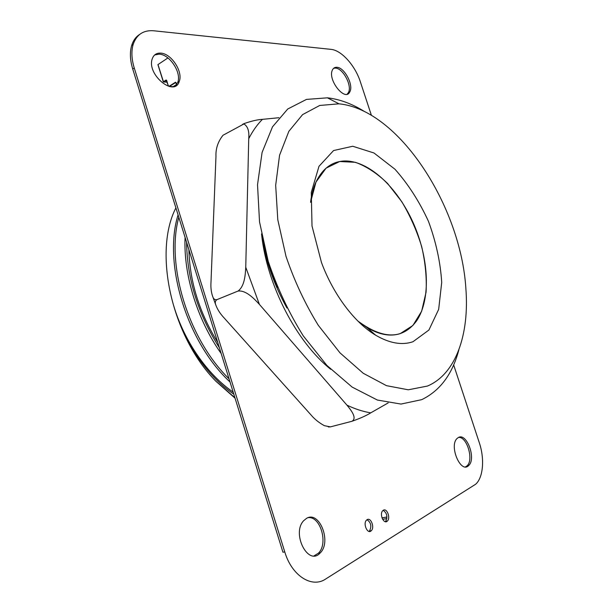 <?xml version="1.0" encoding="UTF-8"?>
<svg xmlns="http://www.w3.org/2000/svg" width="613" height="613" viewBox="0 0 613 613"><rect width="100%" height="100%" fill="white"/><g stroke="black" fill="none" stroke-linecap="round" stroke-linejoin="round"><path stroke-width="0.92" d="M453.651 364.888L479.312 442.739C484.768 458.8 483.282 477.688 475.596 484.27L325.656 579.024C311.902 588.488 291.819 575.837 284.769 551.922L134.255 67.974C131.55 59.04 131.197 51.178 133.182 44.389C136.622 34.504 143.465 29.968 153.717 30.78L330.982 49.362C341.533 50.212 355.241 65.675 360.406 81.958L371.394 115.29M284.769 551.922L282.938 552.213L132.73 69.008C130.033 60.089 129.68 52.235 131.672 45.446C133.22 40.496 135.879 36.826 139.634 34.435M465.543 466.861L466.968 465.926C474.041 460.217 467.029 436.456 458.601 437.414M458.309 437.559L457.129 438.441C448.762 445.697 460.723 473.979 468.6 465.596C476.554 459.06 466.723 432.288 458.309 437.559M369.026 531.41L369.501 531.027C371.853 526.291 371.026 522.521 367.026 519.724M367.11 519.671L366.528 520.123C362.658 523.632 367.616 534.705 371.271 530.735C374.88 527.594 370.934 517.111 367.11 519.671M385.232 521.671L385.615 521.364C387.853 516.797 387.041 513.119 383.186 510.33M383.317 510.246L382.796 510.652C379.087 513.955 383.861 524.828 387.362 521.065C390.826 518.085 386.972 507.786 383.317 510.246M347.203 94.118L348.337 92.701C352.498 86.165 343.111 68.173 335.441 68.089L333.679 68.273M336.866 67.292C334.928 67.162 333.495 67.989 332.553 69.759C327.028 79.253 345.073 102.233 349.77 91.935C353.916 85.399 344.529 67.384 336.866 67.292M314.055 555.853L318.369 553.217C328.537 543.777 320.476 515.924 308.155 517.671M306.615 518.314L303.711 520.652C291.229 533.456 308.293 566.68 320.185 552.941C331.84 542.038 319.48 510.483 306.615 518.314M175.234 86.065L177.716 82.418C181.793 72.863 169.862 54.473 159.211 54.143L154.675 54.955M160.721 53.124C156.53 52.902 153.71 54.779 152.269 58.756C146.392 74.472 174.536 97.597 179.241 81.452C183.302 71.89 171.364 53.469 160.721 53.124M163.311 81.629L157.978 64.549L163.502 81.92M168.307 85.835L166.629 80.311L166.1 80.019L163.479 81.705L163.763 81.981L163.25 81.69L157.909 64.626L167.916 57.936M166.1 80.019L168.429 85.989L169.242 86.425M168.322 85.713L169.219 86.218L175.517 82.203L175.801 82.479L169.326 86.487L173.157 86.648L176.575 84.479M386.88 518.567L382.619 519.311M381.983 517.862L386.972 516.997M330.668 369.256C296.638 342.023 266.977 285.535 261.59 234.457M217.033 299.596C215.408 300.615 214.918 302.186 215.554 304.301C217.171 309.052 220.044 313.611 224.182 317.994L311.075 415.001C314.599 419.192 319.021 422.755 324.338 425.675L330.369 426.886L351.946 421.284C357.356 418.12 351.195 410.365 346.973 405.17L259.391 304.37C254.173 298.723 246.058 290.079 238.066 291.045C244.641 286.217 245.346 274.708 245.752 267.26L248.732 138.684C249.384 131.182 247.782 126.278 243.913 123.964L223.009 135.258C217.967 141.595 215.623 148.66 215.968 156.445L211.002 282.049C210.604 287.972 211.293 293.121 213.071 297.497C213.914 299.32 215.232 300.018 217.033 299.596L238.066 291.045M388.159 402.925L370.758 412.848C366.321 415.622 360.053 418.434 351.946 421.284M330.369 426.886L328.3 426.955M242.495 124.378L244.265 123.527C251.667 120.983 257.721 119.589 262.425 119.351L278.915 117.719M262.096 238.534C266.303 262.556 274.578 285.704 286.915 307.987M186.743 242.763L186.636 246.441M188.881 249.637C189.762 281.742 199.378 312.684 217.73 342.452M234.909 397.699L215.822 381.179C171.356 336.039 153.189 251.736 175.9 207.884M235.055 398.182L215.814 381.186M229.04 378.826C188.068 338.851 165.771 264.624 178.804 217.232M178.069 214.864C162.951 263.107 186.544 341.855 230.021 381.999M219.385 347.77C198.022 313.979 187.088 278.808 186.59 242.265M185.072 237.392C183.394 274.478 197.21 319.833 221.17 353.525M261.498 233.905C264.571 251.843 269.904 269.697 277.497 287.451M233.791 394.121C207.569 376.574 184.007 342.491 173.64 305.558C184.222 341.257 207.294 374.351 233.178 392.144M427.445 386.06L408.273 389.799L386.489 385.669L363.248 373.279L339.977 352.85L318.3 325.319C305.128 303.941 294.355 280.938 285.995 256.311L277.789 219.738L275.674 185.287L279.559 155.242L288.853 131.32L302.615 114.593L319.71 105.467L338.966 103.819C399.04 109.658 460.915 206.642 465.88 288.608C469.42 333.87 456.187 373.915 427.445 386.06M364.398 111.474C352.023 103.773 339.702 99.222 327.419 97.827L306.469 99.406L287.735 109.007L272.517 126.814L262.088 152.438L257.521 184.758L259.529 221.921L268.249 261.422C277.252 288.026 288.915 312.837 303.243 335.847L326.829 365.363L352.146 387.094L377.393 400.051L401.002 404.067L421.736 399.645C440.073 390.765 452.463 374.114 458.899 349.686M412.955 341.74L428.901 330.047L438.67 309.358L441.712 282.424C440.456 262.318 436.042 241.959 428.472 221.354C419.323 201.432 408.158 184.053 394.964 169.234L373.991 152.989L352.743 146.254L333.572 150.545L318.982 166.315L311.274 192.459L312.017 226.044L321.488 262.548C333.411 294.723 354.682 322.729 375.6 335.165C389.493 343.295 401.944 345.487 412.955 341.74M400.212 333.625L412.886 325.488L421.652 311.197L426.066 292.209C426.84 277.758 425.376 262.563 421.683 246.618C416.802 230.741 410.181 215.791 401.821 201.761L387.623 183.509C377.156 173.356 366.405 166.284 355.364 162.299L339.679 161.525L326.101 168.138L315.994 182.038L310.553 202.321C311.542 194.398 313.427 187.478 316.216 181.555C322.706 168.544 331.947 161.694 343.939 161.004C368.329 159.955 397.055 186.881 412.978 222.304C428.947 257.721 431.215 299.198 416.61 320.852C402.71 339.594 383.11 339.64 357.816 320.99L366.926 327.518C379.217 334.752 390.312 336.79 400.212 333.625M132.73 69.008L134.255 67.974M176.69 84.855L174.123 86.479M166.598 80.334L163.763 81.981L167.111 82.142L163.748 81.989L167.111 82.157M173.257 86.678L169.487 86.494M175.517 82.203L176.843 85.031M176.828 85.046L175.977 82.579L176.766 85.092M248.732 138.684C252.625 131.067 257.192 124.623 262.425 119.351M259.391 304.37L245.752 267.26M370.758 412.848C363.072 411.607 355.142 409.047 346.973 405.17M133.182 44.389L131.672 45.446M468.6 465.596L466.968 465.926M371.271 530.735L369.501 531.027M387.362 521.065L385.615 521.364M349.77 91.935L348.337 92.701M320.185 552.941L318.369 553.217M179.241 81.452L177.716 82.418M166.529 80.28L168.368 85.958M169.257 86.448L168.429 85.989M173.012 86.655L169.472 86.502M243.92 123.964L244.273 123.527M215.554 304.309L213.071 297.497M338.966 103.819L327.419 97.827M366.926 327.518L375.6 335.165"/></g></svg>
